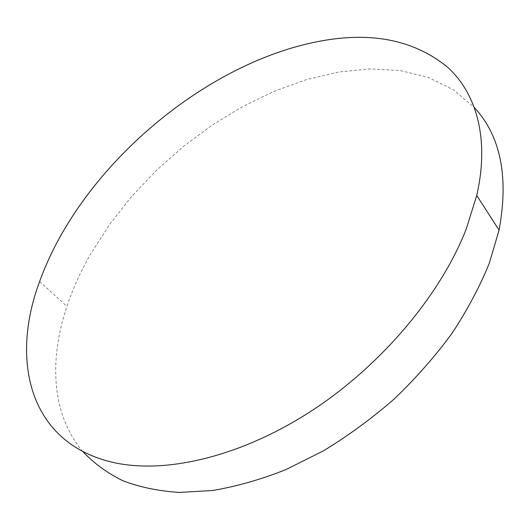 <?xml version="1.0" encoding="UTF-8"?>
<svg xmlns="http://www.w3.org/2000/svg" width="530" height="530" viewBox="0 0 530 530"><rect width="100%" height="100%" fill="white"/><g stroke="black" fill="none" stroke-linecap="round" stroke-linejoin="round"><path stroke-width="0.4" stroke-dasharray="2.65 1.99" d="M82.865 451.593C51.344 414.533 49.005 359.665 66.926 306.353C72.882 288.678 80.759 271.274 90.564 254.148L109.432 224.72L131.453 196.716L156.204 170.527L183.287 146.525L212.278 125.073L242.76 106.523L274.295 91.246L306.4 79.626L338.524 72.04L370.046 68.9L400.269 70.583L428.373 77.446L453.455 89.775L474.529 107.736M39.611 281.556L66.926 306.353"/><path stroke-width="0.79" d="M329.991 39.511C377.34 32.635 416.56 41.883 447.664 67.264C476.463 93.512 489.72 138.794 476.742 195.464L466.314 228.781C441.079 294.011 382.143 364.686 312.13 410.485C242.018 456.224 167.473 473.8 115.56 462.955C28.925 444.63 10.024 360.513 39.611 281.556C46.044 263.768 54.391 246.231 64.64 228.927C120.794 134.077 229.238 54.093 329.991 39.511M474.529 107.736C500.711 136.203 508.886 176.994 499.068 230.119L489.362 263.059C479.869 286.478 467.427 309.891 452.037 333.297C435.097 356.359 415.878 378.208 394.38 398.845C371.868 418.448 348.203 435.786 323.393 450.871L285.836 469.646C260.714 479.557 236.327 486.507 212.689 490.488L179.259 492.423C158.41 491.058 139.556 487.143 122.695 480.67C107.106 472.919 93.83 463.22 82.865 451.593M476.742 195.464L499.068 230.119"/></g></svg>
